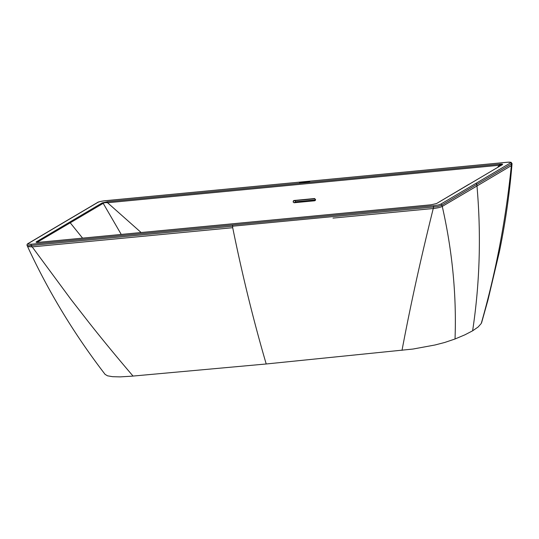 <?xml version="1.0" encoding="UTF-8"?>
<svg xmlns="http://www.w3.org/2000/svg" width="539" height="539" viewBox="0 0 539 539"><rect width="100%" height="100%" fill="white"/><g stroke="black" fill="none" stroke-linecap="round" stroke-linejoin="round"><path stroke-width="0.81" d="M481.684 322.16L481.246 323.494L478.113 327.011L472.622 330.811L464.881 334.834L455.031 338.991L444.675 342.487L434.98 344.994L412.935 349.056L266.212 363.98L131.314 376.222L120.056 376.889L112.57 376.687L107.517 375.818L105.112 374.376M31.794 246.916L32.192 246.875L70.986 299.435L88.591 322.059C101.777 338.809 116.592 356.811 133.039 376.074M472.622 330.811C479.811 283.292 481.26 235.017 476.975 185.975L511.464 165.554M434.333 208.404L433.255 208.512C437.378 208.067 440.383 207.367 442.263 206.41L441.865 206.626M333.001 218.1L433.255 208.512A860.231 198.958 -69.6 0 1 433.652 206.963L31.174 245.467A860.217 392.379 56.1 0 0 32.192 246.882L232.707 227.707L232.578 224.965L31.343 244.214A0.977 0.371 84.5 0 0 31.174 245.467L28.648 245.744L27.044 245.366C26.903 244.618 27.186 244.039 27.893 243.648L27.893 243.648A0.977 0.889 -120.8 0 1 28.237 243.534L28.021 244.18L31.343 244.214M182.58 232.498L232.707 227.707C242.402 275.416 253.573 320.84 266.212 363.98M105.22 374.531C74.369 334.402 48.503 291.767 27.624 246.626L32.192 246.882M455.031 338.991C456.627 295.244 452.369 251.053 442.263 206.41L478.45 185.106M481.246 323.494C495.9 272.04 505.932 219.42 511.336 165.628L511.922 165.109C509.496 194.175 505.306 223.106 499.357 251.908L487.997 299.906L481.61 322.706M37.056 242.382L103.205 203.344C103.852 202.718 105.307 202.516 107.564 202.745L499.39 165.257C501.513 164.617 502.227 164.611 501.519 165.237L502.361 164.631C503.089 164.092 502.186 163.93 499.666 164.159L499.39 165.257L497.632 167.353M499.666 164.159L107.84 201.64A1.219 0.465 -95.5 0 0 107.564 202.745L141.137 232.531M315.558 199.565L314.722 200.777L294.099 202.752L293.209 202.118L293.331 200.906L293.984 200.495L314.608 198.52L315.558 199.565L314.621 198.756L293.998 200.724L293.155 201.707M476.975 185.975L476.793 184.405L512.003 163.64L511.12 162.313L507.401 162.239A0.977 0.371 -95.5 0 1 507.469 162.252M27.893 243.648L62.612 223.092A0.977 0.889 -120.6 0 1 62.955 222.984L97.802 202.415C99.264 201.667 101.615 201.114 104.856 200.764L507.34 162.259C510.426 162.003 511.464 162.232 510.446 162.94L475.735 183.496A0.977 0.889 59.4 0 1 476.793 184.405L441.185 205.5L437.25 206.619L433.652 206.963A0.977 0.377 84.5 0 1 433.828 205.709L232.578 224.965M294.826 200.649L295.675 201.768L315.558 199.868M315.355 200.4L314.722 200.777M294.099 202.752L295.77 201.761M107.84 201.64L102.194 202.913L36.322 241.843C35.594 242.382 36.49 242.543 39.017 242.321L39.179 242.301M431.005 204.82A1.219 0.465 84.5 0 0 430.924 204.807A1.219 0.465 84.5 0 0 430.843 204.833L436.496 203.567L501.802 164.968M303.437 182.445L303.976 182.222M302.675 182.553L304.798 182.061M308.732 181.946L307.075 182.061L308.739 181.973M309.352 181.758L309.77 181.872M308.652 181.683L307.378 181.96L308.652 181.704M306.186 182.209L306.428 182.189A9.958 1.624 -9.4 0 0 306.698 182.162L307.284 181.791L306.698 182.162A9.958 1.624 170.6 0 1 306.428 182.169L305.815 182.169M305.559 182.047L305.202 182.081M305.108 182.081L304.407 182.357L305.114 182.108M305.862 182.027L305.862 182.027A212.831 34.759 -9.4 0 1 305.445 182.263L305.566 182.054M305.175 182.283L305.451 182.283A212.831 34.759 -9.4 0 0 305.835 182.054M302.44 182.674L302.413 182.222L302.44 182.674L301.065 182.681L302.143 182.411M300.93 182.714L301.51 182.35M300.311 182.701L300.735 182.425M299.509 182.829L300.526 182.755M307.392 181.993L308.308 181.966M307.068 182.014L309.487 181.508M308.032 181.811L308.914 181.886M305.862 182.175L307.284 181.791M304.407 182.357L305.849 181.973M301.065 182.681L302.413 182.222M304.205 182.249L303.726 182.337L304.205 182.249M306.152 182.121L306.893 181.879L306.152 182.121M402.013 350.343C410.449 305.472 420.865 258.194 433.255 208.512M102.194 202.913L103.205 203.344L121.241 234.431M69.228 222.385L70.272 222.85L82.582 238.13M36.322 241.843L37.487 242.395M62.955 222.984L28.237 243.534M511.343 165.628A744.453 602.622 -70.2 0 0 511.518 163.923A0.977 0.889 59.2 0 0 510.446 162.94M442.263 206.41A744.426 604.455 -171.4 0 0 441.946 205.042L440.882 204.059C439.42 204.813 437.075 205.359 433.828 205.709M97.802 202.415L97.465 202.523C97.977 201.977 100.463 201.384 104.923 200.744A0.977 0.377 -95.5 0 1 104.99 200.751M39.017 242.321L430.843 204.833M436.496 203.567L469.031 184.23M469.456 184.095L502.361 164.631M475.735 183.496L440.882 204.059M104.856 200.764A0.977 0.377 -95.5 0 1 104.923 200.744L306.233 181.495M306.105 181.508L507.401 162.239A0.977 0.371 -95.5 0 0 507.34 162.259M27.624 246.626L27.044 245.366M62.612 223.092L97.465 202.523M511.922 165.109L512.05 163.56M436.078 203.695L430.924 204.807L37.029 242.489"/></g></svg>
